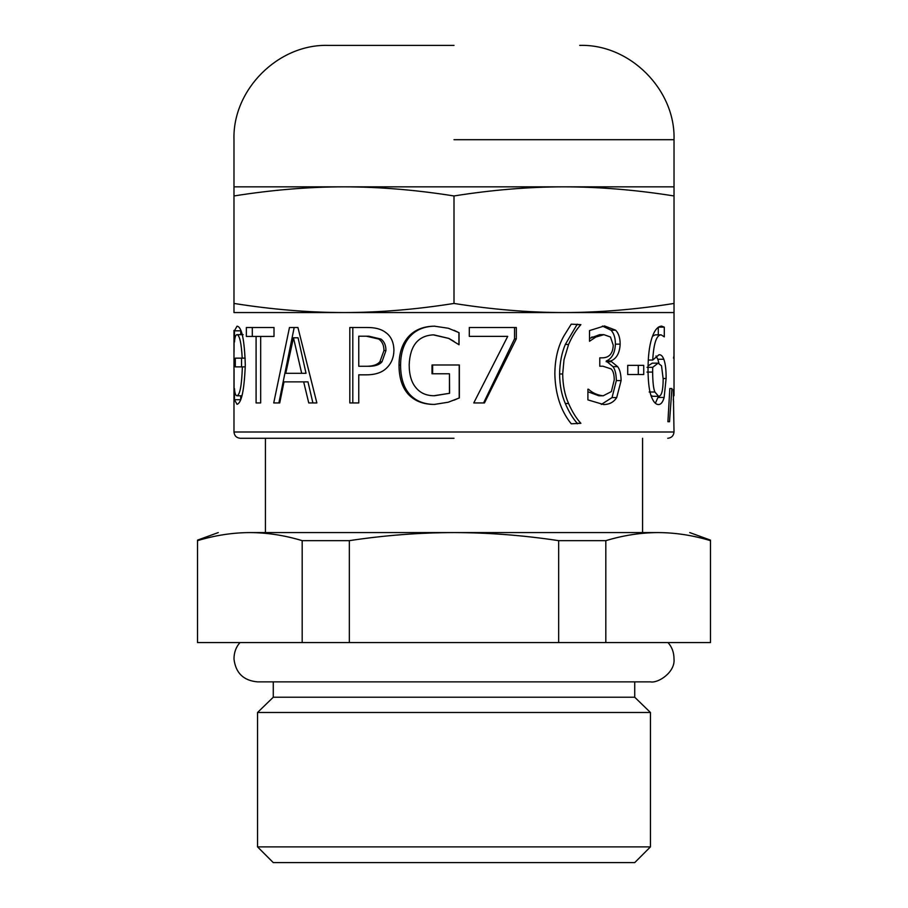 <?xml version="1.0" encoding="UTF-8"?>
<svg xmlns="http://www.w3.org/2000/svg" width="908" height="908" viewBox="0 0 908 908"><rect width="100%" height="100%" fill="white"/><g stroke="black" fill="none" stroke-linecap="round" stroke-linejoin="round"><path stroke-width="1.36" d="M674.02 336.38L673.952 356.492L674.02 336.38M454 45.4L328.276 45.4C278.268 43.811 232.391 89.688 233.98 139.696L233.98 312.556L674.02 312.556L674.02 395.74L673.282 395.797M673.838 356.492L673.509 358.149M673.282 399.304L673.611 402.096M673.282 389.566L674.02 432.004L233.98 432.004L233.98 358.093M673.339 389.566L674.02 395.74M233.98 330.387L233.98 357.707M234.071 391.552L234.082 369.272M234.048 352.032L234.116 337.243M564.004 335.79L571.234 324.156L580.904 324.644C576.376 329.456 572.267 336.062 568.59 344.45L564.016 359.704L562.688 373.983C562.846 385.287 564.81 395.128 568.59 403.504C572.301 411.937 576.41 418.543 580.904 423.31L571.234 423.798C560.792 410.859 555.321 394.254 554.845 373.983C554.958 358.978 558.011 346.254 564.004 335.79M643.727 365.356L643.727 374.527L627.723 374.527L627.723 365.356L643.727 365.356M448.234 402.221L434.319 404.423C423.537 404.446 414.956 401.154 408.589 394.583C402.278 387.829 399.089 378.034 399.009 365.175C399.111 352.974 402.323 343.417 408.645 336.505C414.899 329.763 423.469 326.312 434.387 326.176L448.359 328.253L459.051 332.657L459.051 344.756L448.666 338.4L433.229 334.859C417.986 335.767 409.973 345.778 409.179 364.868C409.236 374.936 411.494 382.552 415.966 387.727C420.279 393.005 426.272 395.684 433.956 395.74L449.46 393.3L449.46 373.79L432.015 373.79L432.015 364.993L459.357 364.993L459.357 397.942L448.234 402.221M385.332 332.226C390.871 335.96 393.743 341.964 393.924 350.261C393.8 357.06 391.7 362.644 387.603 367.014C383.028 372.189 375.991 374.788 366.491 374.834L358.762 374.834L358.762 402.948L349.818 402.948L349.818 327.516L366.877 327.516C374.868 327.413 381.019 328.991 385.332 332.226M279.732 402.948L273.728 402.948L289.47 327.516L297.926 327.516L316.858 402.948L308.743 402.948L303.669 381.859L284 381.859L279.732 402.948L278.881 402.948L294.181 327.516L297.926 327.516M237.022 326.176C241.721 326.71 244.479 339.626 245.296 364.925C244.297 390.031 241.539 403.152 237.011 404.298L234.446 399.713L234.491 388.59C234.775 393.198 235.592 395.593 236.965 395.797C239.984 394.844 241.778 385.208 242.345 366.889L235.297 366.889L235.297 358.149L242.209 358.149C241.38 343.031 239.633 335.2 236.965 334.666C235.649 334.791 234.82 337.243 234.502 342.01L234.457 330.818L237.022 326.176M260.675 402.948L256.09 402.948L256.09 336.448L246.363 336.448L246.363 327.516L274.012 327.516L274.012 336.448L260.675 336.448L260.675 402.948M516.323 327.516L516.323 338.832L484.452 402.948L473.76 402.948L507.72 336.38L469.311 336.38L469.311 327.516L516.323 327.516M610.471 336.993L603.899 334.666L595.796 337.061L589.53 341.272L589.53 330.58L604.478 325.927L615.669 330.206C618.654 333.349 620.141 337.992 620.153 344.143C619.687 353.11 616.532 358.739 610.687 361.021L617.644 366.639C619.835 369.408 620.993 374.062 621.106 380.577L616.702 397.579C613.763 402.176 609.404 404.503 603.627 404.548L587.896 399.895L587.896 389.203L588.475 389.203C592.459 392.948 597.362 395.15 603.173 395.797L611.379 391.586L614.251 379.85C614.205 374.482 613.161 370.839 611.118 368.909L602.957 366.219L599.779 366.219L599.779 357.843L602.276 357.843C609.268 357.741 612.923 353.518 613.24 345.188L610.471 336.993M663.805 359.25C665.405 363.427 666.177 369.84 666.12 378.5L664.134 397.454C662.84 402.142 660.967 404.503 658.516 404.548C655.962 404.548 653.726 402.255 651.808 397.693C649.402 392.358 648.142 383.062 648.028 369.817C648.04 356.662 649.288 346.141 651.785 338.275C654.373 330.387 657.653 326.335 661.626 326.108L664.293 327.152L664.293 336.868L661.172 334.859C656.529 334.939 653.703 343.326 652.716 360.045L658.947 354.778C660.899 354.472 662.511 355.97 663.805 359.25L657.812 359.25L658.936 363.257M669.82 388.522L671.92 388.522L669.514 421.721L667.913 421.721L669.82 388.522L671.92 388.522M233.98 195.958C271.901 189.931 308.572 186.889 343.996 186.844C379.408 186.889 416.08 189.931 454 195.958C491.92 189.931 528.592 186.889 564.004 186.844C599.428 186.889 636.099 189.931 674.02 195.958L674.02 303.442C636.099 309.469 599.428 312.511 564.004 312.556C528.592 312.511 491.92 309.469 454 303.442C416.08 309.469 379.408 312.511 343.996 312.556C308.572 312.511 271.901 309.469 233.98 303.442M454 195.958L454 303.442M674.02 195.958L674.02 139.696C675.609 89.688 629.732 43.811 579.724 45.4M674.02 312.556L674.02 303.442M233.98 186.844L674.02 186.844M638.313 365.356L638.313 374.527M577.272 324.156L565.321 344.45C561.712 352.906 559.805 362.746 559.589 373.983C559.737 385.287 561.643 395.128 565.321 403.504C568.93 411.937 572.914 418.543 577.272 423.31L577.272 423.798M577.272 423.31L580.904 423.31M577.272 324.644L580.904 324.644M459.21 364.993L459.21 397.942L454 400.201M432.639 373.79L432.639 364.993M434.535 395.74L449.585 393.3L449.46 373.79M454 341.374L448.813 338.4L433.82 334.859M454 330.308L458.915 332.657L458.915 344.756M434.887 404.423C424.399 404.446 416.068 401.154 409.883 394.583C403.765 387.829 400.655 378.034 400.576 365.175C400.678 352.974 403.799 343.417 409.939 336.505C416.012 329.763 424.342 326.312 434.943 326.176M361.475 366.276L367.524 366.276C374.493 366.48 379.328 364.971 382.018 361.747L385.945 350.567C385.957 345.346 384.3 341.522 380.963 339.07L368.83 336.198L358.762 336.198L358.762 366.276L364.971 366.276C372.155 366.48 377.126 364.971 379.907 361.747L383.948 350.567C383.959 345.346 382.245 341.522 378.806 339.07L366.321 336.198M382.018 361.747L379.907 361.747M368.83 336.198L361.475 336.198M367.524 366.276L364.971 366.276M352.803 402.948L352.803 327.516M293.466 337.787L298.062 337.787L306.03 373.301L301.683 373.301L293.466 337.787L285.759 373.301L301.683 373.301M312.897 402.948L307.971 381.859L303.669 381.859M240.722 334.666L240.779 330.489M241.551 366.889L241.551 358.149M240.711 399.418L240.711 395.797M240.722 330.818L234.457 330.818M243.162 334.666L236.965 334.666M245.194 358.149L242.209 358.149M245.285 366.889L242.345 366.889M241.914 395.797L236.965 395.797M240.711 399.713L234.446 399.713M252.299 336.448L252.299 327.516M261.742 336.448L256.09 336.448M514.541 327.516L514.541 338.832L483.578 402.948M514.541 338.832L516.323 338.832M587.896 391.757L598.917 395.797L603.173 395.797M602.413 326.04L611.05 330.206C613.944 333.349 615.397 337.992 615.408 344.143C614.954 353.11 611.89 358.739 606.215 361.021L612.968 366.639C615.102 369.408 616.214 374.062 616.339 380.577L612.049 397.579L601.334 404.435M603.899 334.666L599.609 334.666L589.53 338.457M587.896 389.203L588.475 389.203M612.968 366.639L617.644 366.639M606.215 361.747L610.687 361.747M606.215 361.021L610.687 361.021M611.05 330.206L615.669 330.206M591.744 337.061L595.796 337.061M658.538 396.285C661.58 396.285 663.112 390.508 663.169 378.931L661.523 365.788L658.107 363.155L652.716 367.32L652.636 372.087C652.75 382.268 653.499 388.919 654.884 392.006L658.538 396.285L652.693 396.285L650.991 395.468M648.074 365.901L652.285 363.155L658.107 363.155M647.041 367.32L652.716 367.32M649.152 392.006L654.884 392.006M655.996 355.97L657.812 359.25M661.172 334.859L655.247 334.859L652.466 336.289M658.289 327.277L658.289 334.859M658.436 396.285L655.394 403.266M648.289 360.045L652.716 360.045M658.289 327.152L664.293 327.152M667.913 421.721L669.514 421.721M233.98 432.004C234.389 435.795 236.477 437.883 240.268 438.28L454 438.28M605.818 642.58L197.513 642.58L197.513 540.657C215.06 535.345 232.505 532.655 249.848 532.576C267.202 532.655 284.647 535.345 302.182 540.657L349.33 540.657C384.413 535.345 419.303 532.655 454 532.576C488.697 532.655 523.587 535.345 558.67 540.657L605.818 540.657C623.353 535.345 640.798 532.655 658.152 532.576C675.495 532.655 692.94 535.345 710.487 540.657L710.487 642.58L605.818 642.58L605.818 540.657M558.67 642.58L558.67 540.657M349.33 642.58L349.33 540.657M302.182 642.58L302.182 540.657M249.848 532.576C208.159 532.576 208.159 532.576 249.848 532.576L658.152 532.576C699.841 532.576 699.841 532.576 658.152 532.576M273.274 862.6L634.726 862.6L650.446 846.88L257.554 846.88L273.274 862.6M273.274 681.874L273.274 697.231L257.554 712.485L650.446 712.485L650.446 846.88M273.274 697.231L634.726 697.231L650.446 712.485M634.726 681.874L634.726 697.231M642.58 438.28L642.58 532.576M454 139.696L674.02 139.696M565.321 403.504L568.59 403.504M559.589 373.983L562.688 373.983M565.321 344.45L568.59 344.45M409.939 336.505L408.645 336.505M400.576 365.175L399.009 365.175M409.883 394.583L408.589 394.583M385.945 350.567L383.948 350.567M380.963 339.07L378.806 339.07M612.049 397.579L616.702 397.579M616.339 380.577L621.106 380.577M615.408 344.143L620.153 344.143M646.961 372.087L652.636 372.087M663.169 378.5L666.12 378.5M658.13 397.454L664.134 397.454M674.02 432.004C673.611 435.795 671.523 437.883 667.732 438.28M689.728 532.576L710.487 540.135M197.513 540.135L218.272 532.576M257.554 712.485L257.554 846.88M239.984 642.58C236.001 647.018 234.003 652.477 233.992 658.958C235.615 672.964 243.469 680.603 257.554 681.874L650.446 681.874C658.175 683.452 675.404 672.181 674.008 658.958C673.997 652.477 671.999 647.018 668.016 642.58M265.42 438.28L265.42 532.576"/></g></svg>
